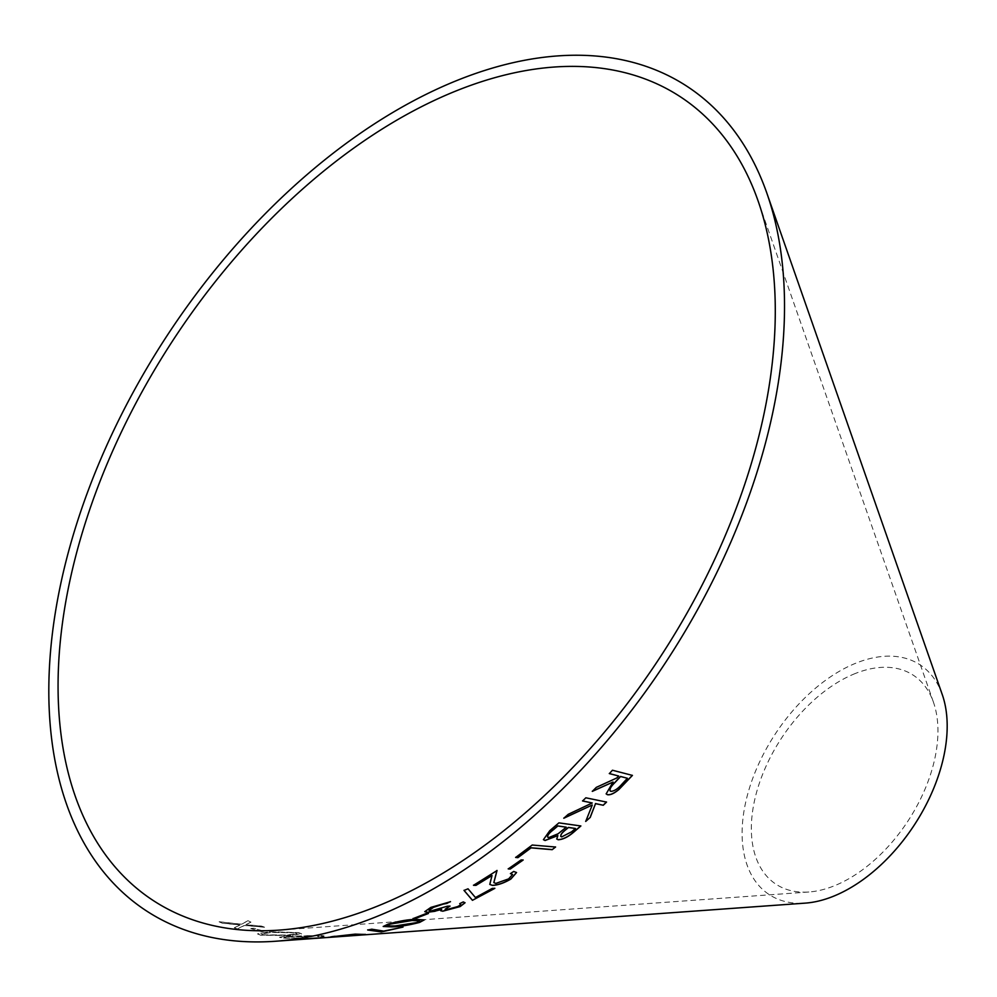 <?xml version="1.0" encoding="UTF-8"?>
<svg xmlns="http://www.w3.org/2000/svg" width="997" height="997" viewBox="0 0 997 997"><rect width="100%" height="100%" fill="white"/><g stroke="black" fill="none" stroke-linecap="round" stroke-linejoin="round"><path stroke-width="0.75" stroke-dasharray="4.99 3.74" d="M942.277 694.635A137.424 83.087 -56.7 0 0 856.298 663.005A137.424 83.087 -56.7 0 0 745.382 803.669A137.424 83.087 -56.7 0 0 805.314 903.12M294.103 938.015L304.397 937.878L283.908 938.09L279.596 937.255L284.619 936.283L320.698 935.498C325.221 935.859 325.271 936.22 320.847 936.619L317.669 936.495C320.199 936.22 320.074 935.971 317.295 935.747L305.954 935.647C302.776 936.046 303.238 936.382 307.375 936.657L287.398 936.769C283.073 937.205 283.036 937.604 287.273 937.978L304.397 938.015L283.908 938.214L279.596 937.392L284.619 936.407L320.698 935.635C325.234 935.984 325.284 936.357 320.847 936.744L317.669 936.619C320.199 936.357 320.074 936.096 317.295 935.871L305.954 935.784C302.776 936.171 303.238 936.507 307.375 936.781L287.398 936.769C283.073 937.205 283.036 937.604 287.273 937.978L294.115 938.14M317.669 936.619C320.199 936.357 320.074 936.096 317.295 935.871L317.295 935.747C320.074 935.971 320.199 936.22 317.669 936.495L317.669 936.619M320.698 935.635C325.234 935.984 325.284 936.357 320.847 936.744L320.847 936.619C325.271 936.22 325.221 935.859 320.698 935.498L320.698 935.635M318.978 938.115L297.866 938.75L351.43 935.772M348.339 935.996L324.386 937.728M261.364 931.622L250.82 928.581L253.899 928.406L264.429 931.435L261.364 931.622L250.82 928.581M260.653 935.198L257.425 933.89L269.277 931.796L298.489 932.718L301.655 933.853L289.554 935.585L260.653 935.198L257.438 933.765L269.277 931.796M222.231 923.185L219.141 921.851L241.424 924.319L247.929 920.829L250.982 922.138L245.873 924.767L261.476 926.213L264.554 927.285L244.464 925.503L237.348 928.93L234.283 927.871L240.028 925.066L222.231 923.185L219.141 921.851M855.239 673.523A125.036 75.598 -56.7 0 0 754.33 801.513A125.036 75.598 -56.7 0 0 808.866 891.991A125.036 75.598 -56.7 0 0 907.831 821.229A125.036 75.598 -56.7 0 0 933.479 702.299A125.036 75.598 -56.7 0 0 855.239 673.523M219.153 921.727L241.436 924.182L247.941 920.705L250.995 922.013L245.885 924.643L261.488 926.088L264.566 927.16L244.477 925.366L237.361 928.793L234.295 927.746L240.04 924.942L222.244 923.06M428.062 913.501L426.031 913.588M425.993 913.464L413.045 918.636M424.199 919.882L415.263 919.234C407.698 919.433 398.588 921.041 387.945 924.057L387.983 924.182M387.945 924.057L383.209 926.425M419.749 920.829L416.596 922.474L394.974 925.827L387.422 925.577M402.364 927.123L383.72 930.974L371.769 929.079L368.018 929.939M335.628 936.706L349.773 935.485M364.541 934.438L365.413 934.476M365.401 934.351L360.852 934.089M360.839 933.965L355.156 934.127M355.144 933.99L335.104 936.395M335.092 936.258C329.197 937.03 329.035 937.205 334.618 936.781M351.953 934.538C355.717 934.326 355.667 934.513 351.779 935.099L337.908 936.445C334.169 936.706 334.232 936.582 338.12 936.058M269.29 931.672L298.502 932.594L301.655 933.728L289.554 935.448L260.666 935.074M294.975 932.793L271.982 932.307L261.675 933.99L263.819 934.837L286.662 935.049L297.081 933.603L294.975 932.793L271.982 932.432L263.831 933.292L261.675 934.114L263.819 934.974L286.662 935.174L297.081 933.728L294.975 932.93M250.833 928.456L253.911 928.269L264.442 931.31L261.376 931.485M301.642 938.638L355.019 935.373L301.642 938.775M324.374 937.591L318.429 938.152M287.398 936.644C283.086 937.08 283.036 937.479 287.273 937.853C283.036 937.479 283.086 937.08 287.398 936.644M449.747 906.111L447.466 906.049L431.09 910.922M431.053 910.797L429.071 910.398M450.432 901.6L430.854 907.395M430.816 907.282L424.759 911.594M441.634 909.289L440.686 910.685M465.026 902.709L463.269 901.911M463.231 901.787L459.704 903.643M457.461 906.647L457.424 906.522C460.639 904.952 461.387 903.955 459.667 903.519L459.816 903.594M457.424 906.522L446.531 909.638M446.494 909.513L445.148 909.239M494.574 888.377L492.269 888.265L475.407 897.437L467.992 888.676L464.079 890.421M496.93 870.618L473.525 885.311M491.982 875.403L490.25 881.061M490.2 880.949L489.776 884.351M516.533 872.487L513.704 871.453M513.654 871.341L510.427 873.621M512.508 874.456L508.632 878.893M508.582 878.781L495.833 883.404M495.783 883.28L493.827 882.569M522.964 860.025L521.119 859.937M521.07 859.825L508.233 868.923M592.168 802.884L568.165 814.225L563.816 818.238M592.193 804.915L585.725 821.416M606.475 801.987L585.85 797.799M585.775 797.7L582.584 800.977M618.576 775.928L616.819 777.847L596.306 787.368M596.218 787.281L592.33 791.369M612.981 781.947L606.126 793.849M632.347 775.317L612.445 770.232M612.357 770.145L609.366 773.61M627.312 778.196L621.841 784.078C617.816 788.739 614.102 791.132 610.725 791.257L610.002 790.858M557.809 835.498L556.712 838.988M580.802 825.877L558.906 822.861M558.831 822.762L549.758 830.7M549.696 830.601L543.402 839.611M575.406 828.395L571.568 831.672L561.598 836.807L560.675 836.371M566.171 827.074L558.083 833.654L548.524 837.58L547.527 836.969M555.528 846.927L532.224 845.032M532.161 844.933L515.661 857.47M933.479 702.299L758.119 200.995M808.866 891.991L279.148 930.114M352.552 935.572L348.339 935.871"/><path stroke-width="1.5" d="M457.424 90.391A480.591 290.576 -56.7 0 0 69.541 582.348A480.591 290.576 -56.7 0 0 279.148 930.114A480.591 290.576 -56.7 0 0 659.528 658.12A480.591 290.576 -56.7 0 0 758.119 200.995A480.591 290.576 -56.7 0 0 457.424 90.391M458.47 79.872A492.979 298.053 -56.7 0 0 60.593 584.504A492.979 298.053 -56.7 0 0 275.596 941.243A492.979 298.053 -56.7 0 0 665.784 662.232A492.979 298.053 -56.7 0 0 766.917 193.331A492.979 298.053 -56.7 0 0 458.47 79.872M351.43 935.772L805.314 903.12A137.424 83.087 -56.7 0 0 914.087 825.342A137.424 83.087 -56.7 0 0 942.277 694.635L766.917 193.331M552.188 849.681L555.591 847.026L532.224 845.032L515.661 857.47L517.917 857.657L531.077 847.874L552.188 849.681L555.528 846.927M558.133 839.761C562.981 839.574 568.377 836.857 574.334 831.623L580.877 825.977L558.906 822.861L549.758 830.7L543.427 839.673L545.072 840.521L557.871 835.598L556.737 839.038L558.071 839.661C562.919 839.474 568.315 836.757 574.272 831.51L574.334 831.623M596.306 787.368L592.33 791.369L613.055 782.034L606.164 793.899L607.472 794.709C610.301 795.22 614.127 793.5 618.913 789.512L632.434 775.404L612.445 770.232L609.366 773.61L618.663 776.015L616.894 777.934L596.306 787.368M563.816 818.238L592.268 805.015L585.725 821.416L590.236 817.415L595.521 803.657L603.285 805.264L606.55 802.087L585.85 797.799L582.584 800.977L592.243 802.984L568.228 814.325L563.816 818.238M521.119 859.937L508.233 868.923L510.277 869.023L523.163 860.037L521.119 859.937M473.525 885.311L475.98 885.373L492.032 875.516L489.789 884.414L492.456 885.423C497.902 885.174 504.033 883.055 510.863 879.055L516.558 872.549L513.704 871.453L510.427 873.621L512.533 874.519L508.632 878.893L495.833 883.404L493.851 882.632L497.029 870.555L473.525 885.311M472.441 900.316L494.836 888.377L492.319 888.377L475.444 897.549L468.029 888.801L464.041 890.433L472.441 900.316L494.786 888.252M459.704 903.643C461.424 904.067 460.676 905.077 457.461 906.647L446.531 909.638L445.161 909.301L450.058 906.111L447.503 906.173L431.09 910.922L429.084 910.46L433.508 907.345L450.482 901.712L430.854 907.395L424.772 911.657L427.825 912.38L441.671 909.414L440.699 910.747L442.818 911.196L460.165 906.572L465.051 902.771L463.269 901.911L459.704 903.643L460.527 904.204M352.564 935.697L318.429 938.152M353.848 935.136L365.413 934.476L355.156 934.127L335.104 936.395C329.209 937.168 329.047 937.33 334.631 936.906L356.652 934.7M335.104 936.395C329.209 937.168 329.047 937.33 334.631 936.906L335.628 936.706M381.365 931.933L403.025 927.085L383.733 931.098L371.794 929.204L367.694 930.002L381.365 931.933L403 926.961M387.983 924.182L383.209 926.487L391.796 926.874C399.623 926.687 408.895 925.191 419.612 922.412L424.224 919.932L415.3 919.359C407.723 919.558 398.613 921.166 387.983 924.182M426.031 913.588L413.045 918.636L415.45 918.524L428.436 913.476L426.031 913.588M413.007 918.511L415.45 918.524M415.425 918.399L428.411 913.352M383.209 926.425L391.796 926.874M391.784 926.736C399.598 926.549 408.87 925.066 419.587 922.275L419.612 922.412M419.587 922.275L424.199 919.882M387.422 925.577L388.556 926.014C386.524 925.864 387.21 925.216 390.575 924.069L411.998 920.518L419.774 920.892L416.621 922.611L394.999 925.951L388.556 926.014M388.531 925.889C386.5 925.739 387.172 925.091 390.55 923.945L411.973 920.393L419.749 920.829M367.669 929.877L381.34 931.809M349.773 935.485L353.835 935.012M356.639 934.575L360.926 934.924M360.914 934.787L365.401 934.351M335.092 936.258C329.197 937.03 329.035 937.205 334.618 936.781M337.908 936.445C334.169 936.706 334.232 936.582 338.12 936.058L351.953 934.538C355.717 934.326 355.667 934.513 351.779 935.099M337.921 936.569C334.182 936.844 334.244 936.706 338.133 936.183L351.966 934.663C355.742 934.463 355.68 934.65 351.791 935.223L337.921 936.569C334.182 936.844 334.244 936.706 338.133 936.183L338.12 936.058M351.953 934.538L351.966 934.663C355.742 934.463 355.68 934.65 351.791 935.223M429.071 910.398L433.508 907.345M433.471 907.233L440.562 904.74M440.524 904.615L447.08 903.394M447.03 903.27L450.432 901.6M424.759 911.594L427.825 912.38M427.788 912.255L435.103 911.27M435.066 911.146L441.671 909.414M440.686 910.685L442.818 911.196M442.78 911.084L460.165 906.572M460.128 906.447L465.026 902.709M459.816 903.594L460.514 904.142M445.148 909.239L449.747 906.111M463.991 890.321L472.404 900.191M473.475 885.199L475.98 885.373M475.93 885.249L492.032 875.516M489.776 884.351L492.456 885.423M492.406 885.299C497.852 885.049 503.983 882.931 510.813 878.943L510.863 879.055M510.813 878.943L516.533 872.487M510.564 873.546L512.508 874.456M493.827 882.569L496.98 870.431M508.183 868.811L510.277 869.023M510.227 868.91L523.113 859.925M563.754 818.138L592.268 805.015M585.65 821.316L590.236 817.415M590.162 817.316L595.521 803.657M595.446 803.557L603.285 805.264M603.21 805.165L606.475 801.987M582.51 800.878L592.243 802.984M592.255 791.269L613.055 782.034M606.126 793.849L607.472 794.709M607.385 794.609C610.226 795.132 614.052 793.4 618.838 789.425L618.913 789.512M618.838 789.425L632.347 775.317M609.279 773.522L618.663 776.015M610.002 790.858L610.8 791.356C608.98 789.911 610.451 786.882 615.224 782.271L620.608 776.526L627.4 778.283L621.929 784.178C617.891 788.826 614.177 791.219 610.8 791.356M610.725 791.257C608.905 789.811 610.376 786.783 615.149 782.171L620.52 776.426L627.4 778.283M556.712 838.988L558.071 839.661M543.402 839.611L545.01 840.409L557.871 835.598M574.272 831.51L580.802 825.877M560.675 836.371L561.66 836.919C559.741 835.76 561.373 833.156 566.545 829.13L568.452 827.498L575.481 828.495L571.63 831.785L561.66 836.919M561.598 836.807C559.678 835.648 561.311 833.056 566.483 829.03L568.377 827.398L575.481 828.495M547.527 836.969L548.587 837.679C546.53 836.458 548.225 833.729 553.696 829.516L557.809 825.99L566.234 827.186L558.158 833.754L548.587 837.679M548.524 837.58C546.456 836.346 548.163 833.629 553.622 829.417L557.747 825.89L566.234 827.186M515.599 857.358L517.854 857.545L531.015 847.762L552.126 849.569M318.978 938.115L275.596 941.243"/></g></svg>
